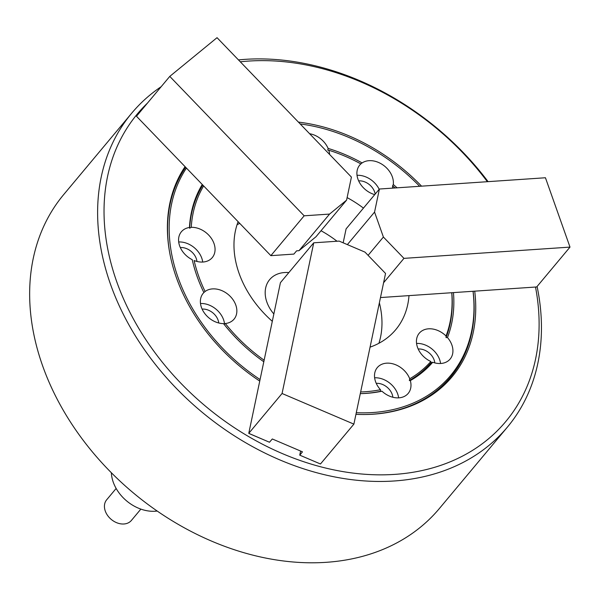 <?xml version="1.0" encoding="UTF-8"?>
<svg xmlns="http://www.w3.org/2000/svg" width="600" height="600" viewBox="0 0 600 600"><rect width="100%" height="100%" fill="white"/><g stroke="black" fill="none" stroke-linecap="round" stroke-linejoin="round"><path stroke-width="0.9" d="M111.352 472.732A36.233 27.285 39.9 0 0 155.227 511.23A36.233 27.285 39.9 0 0 157.185 511.035M116.145 488.452L106.672 499.793A16.102 12.128 39.9 0 0 107.64 515.535A16.102 12.128 39.9 0 0 123.938 523.987A16.102 12.128 39.9 0 0 131.385 520.447L140.865 509.107M169.778 76.395L217.035 37.68L351.42 177.09L346.582 200.145L329.565 214.08L304.163 215.805L270.862 255.66L136.477 116.25L169.778 76.395L304.163 215.805M329.565 214.08L298.98 250.68L315.998 236.745L346.582 200.145M298.98 250.68L296.603 250.845L293.88 254.093L270.862 255.66M321.022 230.73A96.63 72.75 -140.1 0 1 337.028 241.237M379.365 302.843A96.63 72.75 -140.1 0 1 378.907 343.275M273.847 313.965A32.213 24.247 -140.1 0 1 269.663 279.615A32.213 24.247 -140.1 0 1 284.558 272.535A32.213 24.247 -140.1 0 1 288.862 272.572M237.045 224.73A96.63 72.75 -140.1 0 1 239.745 223.38M380.483 297.555L536.692 286.957L570 247.103L403.957 258.368L383.392 237.038L374.558 212.077L379.403 189.023L346.095 228.877L343.17 242.812M570 247.103L545.445 177.757L379.403 189.023M383.392 237.038L368.1 255.345M374.558 212.077L347.37 244.605M403.957 258.368L383.595 282.735M249.045 433.522L269.017 442.043M300.03 455.272L320.002 463.793M339.135 241.095L364.987 252.12L385.545 273.45L353.888 424.125L320.475 463.987L299.79 455.168L302.475 451.845L272.31 438.975L269.483 442.245L248.767 433.35L282.067 393.495L313.733 242.812L339.135 241.095M282.067 393.495L353.888 424.125M313.733 242.812L280.425 282.668L248.767 433.35M300.608 451.05L299.752 455.1M474.72 291.157A170.07 128.04 -140.1 0 1 373.433 414.188A170.07 128.04 -140.1 0 1 365.34 414.51A170.07 128.04 -140.1 0 1 355.942 414.33M259.748 381.09A170.07 128.04 -140.1 0 1 169.35 250.74A170.07 128.04 -140.1 0 1 185.07 166.665M473.07 291.27A169.102 127.312 -140.1 0 1 372.428 414.202A169.102 127.312 -140.1 0 1 364.86 414.518M169.433 251.212A169.102 127.312 -140.1 0 1 185.678 167.295M300.195 123.945A168.135 126.585 -140.1 0 1 419.655 186.292M473.025 291.278A168.135 126.585 -140.1 0 1 372.84 412.522A168.135 126.585 -140.1 0 1 356.288 412.702M263.805 361.763A145.913 109.852 -140.1 0 1 223.493 323.61A20.13 15.158 39.9 0 1 203.97 312.42A20.13 15.158 39.9 0 1 203.167 293.325A20.13 15.158 39.9 0 1 203.88 292.545A145.913 109.852 -140.1 0 1 192.248 259.695A20.13 15.158 39.9 0 1 181.373 231.78A20.13 15.158 39.9 0 1 189.45 227.483L189.637 228.225L191.243 227.325A143.977 108.398 -140.1 0 1 203.632 185.917M189.637 228.225A144.945 109.125 -140.1 0 1 202.822 185.078M381.968 391.207L380.498 391.305A144.945 109.125 -140.1 0 1 365.062 393.397A144.945 109.125 -140.1 0 1 360.293 393.63A145.913 109.852 -140.1 0 0 366.067 393.39A145.913 109.852 -140.1 0 0 381.968 391.207A20.13 15.158 39.9 0 0 398.88 397.838A20.13 15.158 39.9 0 0 408.188 393.412A20.13 15.158 39.9 0 0 410.332 380.603A145.913 109.852 -140.1 0 0 432.72 362.257A20.13 15.158 39.9 0 0 440.827 363.487A20.13 15.158 39.9 0 0 450.135 359.055A20.13 15.158 39.9 0 0 447.48 337.545A145.913 109.852 -140.1 0 0 453.457 292.605M392.857 397.252A13.688 10.305 39.9 0 0 376.335 383.355A13.688 10.305 39.9 0 0 376.237 383.362M196.935 261.442A13.688 10.305 39.9 0 0 180.413 247.545A13.688 10.305 39.9 0 0 180.315 247.553M375.173 194.077A13.688 10.305 39.9 0 0 358.74 180.863A13.688 10.305 39.9 0 0 358.642 180.87M434.805 362.895A13.688 10.305 39.9 0 0 418.275 348.998A13.688 10.305 39.9 0 0 418.185 349.005M218.73 322.98A13.688 10.305 39.9 0 0 202.208 309.082A13.688 10.305 39.9 0 0 202.11 309.09M131.685 113.212L63.72 194.55A244.792 184.297 39.9 0 0 78.465 433.845A244.792 184.297 39.9 0 0 326.212 562.32A244.792 184.297 39.9 0 0 439.41 508.485L507.375 427.147A244.792 184.297 -140.1 0 1 394.178 480.982A244.792 184.297 -140.1 0 1 146.43 352.507A244.792 184.297 -140.1 0 1 131.685 113.212A244.792 184.297 -140.1 0 1 161.183 86.677M147.442 103.118A239.962 180.66 39.9 0 0 146.49 340.62A239.962 180.66 39.9 0 0 394.748 474.382A239.962 180.66 39.9 0 0 535.5 287.032M487.357 181.695A239.962 180.66 39.9 0 0 248.392 61.095A239.962 180.66 39.9 0 0 240.3 61.807M238.47 59.91A244.792 184.297 -140.1 0 1 244.882 59.37A244.792 184.297 -140.1 0 1 488.085 181.65M537.09 286.478A244.792 184.297 -140.1 0 1 507.375 427.147M272.303 321.315A96.63 72.75 -140.1 0 1 238.118 221.692M380.498 391.305L380.483 389.707A143.977 108.398 -140.1 0 1 360.645 391.957M432.72 362.257L431.055 362.737L430.83 361.493A143.977 108.398 -140.1 0 1 409.725 378.78A20.13 15.158 39.9 0 0 386.603 363.173A20.13 15.158 39.9 0 0 377.295 367.597A20.13 15.158 39.9 0 0 380.483 389.707M203.88 292.545L205.095 291.495A143.977 108.398 -140.1 0 1 194.123 260.528A20.13 15.158 39.9 0 0 202.958 262.028A20.13 15.158 39.9 0 0 212.265 257.603A20.13 15.158 39.9 0 0 211.237 238.185A20.13 15.158 39.9 0 0 191.243 227.325M329.625 154.477A20.13 15.158 39.9 0 0 328.785 150.225A143.977 108.398 -140.1 0 1 360.862 163.905A20.13 15.158 39.9 0 0 359.7 165.105A20.13 15.158 39.9 0 0 359.07 181.755A20.13 15.158 39.9 0 0 374.722 194.618M360.862 163.905L362.13 162.922A20.13 15.158 39.9 0 1 369.007 160.68A20.13 15.158 39.9 0 1 393.293 184.523A145.913 109.852 -140.1 0 1 397.072 187.822M451.748 292.718A143.977 108.398 -140.1 0 1 446.048 336.007A20.13 15.158 39.9 0 0 428.55 328.815A20.13 15.158 39.9 0 0 419.235 333.24A20.13 15.158 39.9 0 0 430.83 361.493M264.135 360.21A143.977 108.398 -140.1 0 1 225.308 323.52A20.13 15.158 39.9 0 0 234.06 319.14A20.13 15.158 39.9 0 0 232.845 299.46A20.13 15.158 39.9 0 0 212.475 288.9A20.13 15.158 39.9 0 0 205.095 291.495M189.45 227.483A145.913 109.852 -140.1 0 1 202.252 184.485M362.13 162.922A145.913 109.852 -140.1 0 0 328.11 148.41A20.13 15.158 39.9 0 0 309.623 133.725M260.07 379.545A168.135 126.585 -140.1 0 1 186.442 168.083M298.418 122.1A170.07 128.04 -140.1 0 1 421.56 186.165M347.115 197.603A96.63 72.75 -140.1 0 1 363.45 208.11M408.99 295.62A96.63 72.75 -140.1 0 1 395.722 329.7A96.63 72.75 -140.1 0 1 370.058 347.145M392.31 188.145A20.13 15.158 39.9 0 0 392.985 186.172A143.977 108.398 -140.1 0 1 395.04 187.965M225.308 323.52L224.31 324.097M224.542 323.962A20.13 15.158 39.9 0 0 200.49 303.525M446.048 336.007L446.062 337.597L447.48 337.545M440.572 363.502A20.13 15.158 39.9 0 0 416.565 343.44M328.11 148.41L327.765 150.172L328.785 150.225M393.293 184.523L392.452 186.21L392.985 186.172M379.178 189.292A20.13 15.158 39.9 0 0 357.022 175.305M202.71 262.043A20.13 15.158 39.9 0 0 178.695 241.98M409.725 378.78L409.342 380.52L410.332 380.603M398.632 397.853A20.13 15.158 39.9 0 0 374.625 377.798M431.055 362.737A144.945 109.125 -140.1 0 1 409.342 380.52M451.83 292.718A144.945 109.125 -140.1 0 1 446.062 337.597"/></g></svg>
